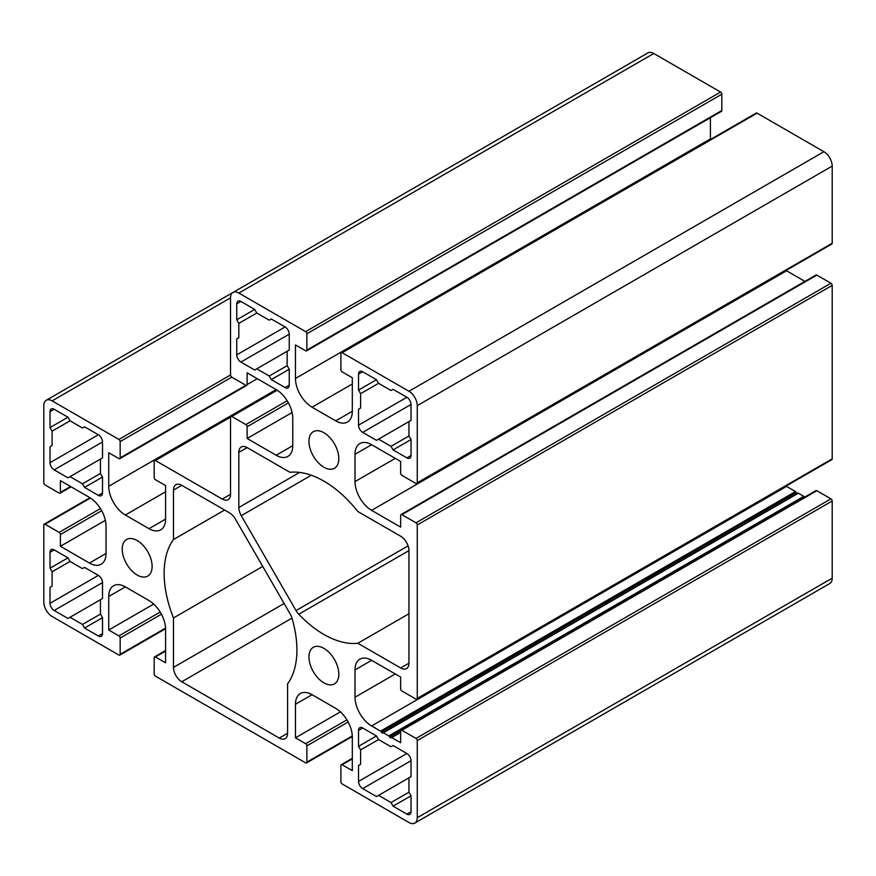 <?xml version="1.0" encoding="UTF-8"?>
<svg xmlns="http://www.w3.org/2000/svg" width="876" height="876" viewBox="0 0 876 876"><rect width="100%" height="100%" fill="white"/><g stroke="black" fill="none" stroke-linecap="round" stroke-linejoin="round"><path stroke-width="1.31" d="M323.89 648.339A21.123 12.198 -120 0 0 313.323 647.298A21.123 12.198 -120 0 0 310.093 664.227A21.123 12.198 -120 0 0 323.89 682.842A21.123 12.198 -120 0 0 334.457 683.882A21.123 12.198 -120 0 0 337.687 666.954A21.123 12.198 -120 0 0 323.89 648.339M323.89 432.733A21.123 12.198 -120 0 0 313.323 431.682A21.123 12.198 -120 0 0 310.093 448.611A21.123 12.198 -120 0 0 323.89 467.226A21.123 12.198 -120 0 0 334.457 468.277A21.123 12.198 -120 0 0 337.687 451.348A21.123 12.198 -120 0 0 323.89 432.733M137.16 540.536A21.123 12.198 -120 0 0 126.604 539.485A21.123 12.198 -120 0 0 123.363 556.413A21.123 12.198 -120 0 0 137.16 575.039A21.123 12.198 -120 0 0 147.726 576.08A21.123 12.198 -120 0 0 150.968 559.151A21.123 12.198 -120 0 0 137.16 540.536M357.835 643.269L400.65 667.983A11.738 6.778 -120 0 0 406.519 668.563A11.738 6.778 -120 0 0 408.95 663.198L408.95 550.599A11.738 6.778 -120 0 0 400.65 536.221L357.835 511.507A93.896 54.213 -120 0 0 323.89 481.121A93.896 54.213 -120 0 0 289.945 472.306L247.12 447.581A11.738 6.778 -120 0 0 241.261 447.001A11.738 6.778 -120 0 0 238.83 452.377L238.83 507.511A11.738 6.778 -120 0 0 241.261 515.69L296.033 610.572A11.738 6.778 -120 0 0 298.76 614.24A93.896 54.213 -120 0 0 357.835 643.269L408.95 613.758M295.464 737.822L295.464 704.282A23.477 13.556 60 0 1 300.326 693.54A23.477 13.556 60 0 1 312.064 694.701L335.716 708.356A23.477 13.556 60 0 1 352.316 737.099L352.316 770.639L342.144 764.77A1.763 1.018 -120 0 0 341.268 764.682A1.763 1.018 -120 0 0 340.906 765.493L340.906 781.786A1.763 1.018 -120 0 0 342.144 783.943L408.95 822.509A11.738 6.778 -120 0 0 414.819 823.09A11.738 6.778 -120 0 0 417.25 817.713L417.25 740.57A1.763 1.018 -120 0 0 416.012 738.424L401.898 730.277A1.763 1.018 -120 0 0 401.022 730.19A1.763 1.018 -120 0 0 400.65 730.989L400.65 742.728L391.714 737.57A1.172 0.679 -120 0 0 391.003 737.636A1.172 0.679 60 0 1 389.557 736.804A1.172 0.679 -120 0 0 388.845 735.917L383.414 732.785A1.172 0.679 -120 0 0 382.702 732.851A1.172 0.679 60 0 1 381.268 732.018A1.172 0.679 -120 0 0 380.545 731.121L371.61 725.963A23.477 13.556 60 0 1 355.01 697.219L355.01 669.899A23.477 13.556 60 0 1 359.872 659.157A23.477 13.556 60 0 1 371.61 660.318L400.65 677.093L400.65 688.832A1.763 1.018 -120 0 0 401.898 690.989L416.012 699.125A1.763 1.018 -120 0 0 416.888 699.212A1.763 1.018 -120 0 0 417.25 698.413L417.25 524.965A1.763 1.018 -120 0 0 416.012 522.808L401.898 514.661A1.763 1.018 -120 0 0 401.022 514.573A1.763 1.018 -120 0 0 400.65 515.384L400.65 527.122L371.61 510.347A23.477 13.556 60 0 1 355.01 481.603L355.01 454.294A23.477 13.556 60 0 1 359.872 443.541A23.477 13.556 60 0 1 371.61 444.701L400.65 461.477L400.65 473.215A1.763 1.018 -120 0 0 401.898 475.372L416.012 483.519A1.763 1.018 -120 0 0 416.888 483.607A1.763 1.018 -120 0 0 417.25 482.796L417.25 405.654A11.738 6.778 -120 0 0 408.95 391.276L342.144 352.71A1.763 1.018 -120 0 0 341.268 352.623A1.763 1.018 -120 0 0 340.906 353.433L340.906 369.716A1.763 1.018 -120 0 0 342.144 371.873L352.316 377.742L352.316 411.282A23.477 13.556 60 0 1 347.454 422.035A23.477 13.556 60 0 1 335.716 420.874L312.064 407.209A23.477 13.556 60 0 1 295.464 378.465L295.464 344.925L305.636 350.794A1.763 1.018 -120 0 0 306.512 350.882A1.763 1.018 -120 0 0 306.874 350.071L306.874 333.789A1.763 1.018 -120 0 0 305.636 331.632L238.83 293.055A11.738 6.778 -120 0 0 232.961 292.475A11.738 6.778 -120 0 0 230.53 297.851L230.53 374.994A1.763 1.018 -120 0 0 231.768 377.151L245.882 385.298A1.763 1.018 -120 0 0 246.758 385.385A1.763 1.018 -120 0 0 247.12 384.575L247.12 372.837L276.17 389.601A23.477 13.556 60 0 1 292.77 418.356L292.77 445.665A23.477 13.556 60 0 1 287.908 456.407A23.477 13.556 60 0 1 276.17 455.246L247.12 438.482L247.12 426.743A1.763 1.018 -120 0 0 245.882 424.586L231.768 416.439A1.763 1.018 -120 0 0 230.892 416.352A1.763 1.018 -120 0 0 230.53 417.151L230.53 494.294A11.738 6.778 60 0 1 228.099 499.67A11.738 6.778 60 0 1 222.23 499.09L155.424 460.524A1.763 1.018 -120 0 0 154.537 460.437A1.763 1.018 -120 0 0 154.176 461.236L154.176 477.53A1.763 1.018 -120 0 0 155.424 479.687L165.586 485.556L165.586 519.096A23.477 13.556 60 0 1 160.724 529.838A23.477 13.556 60 0 1 148.986 528.677L125.334 515.022A23.477 13.556 60 0 1 108.744 486.279L108.744 452.739L118.906 458.608A1.763 1.018 -120 0 0 119.782 458.695A1.763 1.018 -120 0 0 120.154 457.885L120.154 441.592A1.763 1.018 -120 0 0 118.906 439.434L52.1 400.869A11.738 6.778 -120 0 0 46.231 400.288A11.738 6.778 -120 0 0 43.8 405.654L43.8 482.796A1.763 1.018 -120 0 0 45.048 484.954L59.152 493.1A1.763 1.018 -120 0 0 60.028 493.188A1.763 1.018 -120 0 0 60.4 492.378L60.4 480.639L89.44 497.415A23.477 13.556 60 0 1 106.04 526.158L106.04 553.479A23.477 13.556 60 0 1 101.178 564.221A23.477 13.556 60 0 1 89.44 563.06L60.4 546.285L60.4 534.546A1.763 1.018 -120 0 0 59.152 532.389L45.048 524.242A1.763 1.018 -120 0 0 44.161 524.155A1.763 1.018 -120 0 0 43.8 524.965L43.8 602.108A11.738 6.778 -120 0 0 52.1 616.485L118.906 655.051A1.763 1.018 -120 0 0 119.782 655.138A1.763 1.018 -120 0 0 120.154 654.328L120.154 638.046A1.763 1.018 -120 0 0 118.906 635.888L108.744 630.019L108.744 596.479A23.477 13.556 60 0 1 113.595 585.726A23.477 13.556 60 0 1 125.334 586.898L148.986 600.553A23.477 13.556 60 0 1 165.586 629.297L165.586 662.836L155.424 656.967A1.763 1.018 -120 0 0 154.537 656.88A1.763 1.018 -120 0 0 154.176 657.69L154.176 673.972A1.763 1.018 -120 0 0 155.424 676.13L305.636 762.854A1.763 1.018 -120 0 0 306.512 762.941A1.763 1.018 -120 0 0 306.874 762.142L306.874 745.848A1.763 1.018 -120 0 0 305.636 743.691L295.464 737.822L340.425 711.86M414.819 823.09L829.769 583.525A11.738 6.778 -120 0 0 832.2 578.149L832.2 501.006A1.763 1.018 -120 0 0 830.952 498.849L816.848 490.702A1.763 1.018 -120 0 0 815.972 490.615L401.022 730.19M804.507 497.24A1.172 0.679 -120 0 0 803.796 496.342L798.365 493.21A1.172 0.679 -120 0 0 797.653 493.276L383.009 732.675M797.259 493.451A1.172 0.679 60 0 1 796.207 492.443A1.172 0.679 -120 0 0 795.496 491.556L786.56 486.399A23.477 13.556 60 0 1 786.046 486.092M416.888 699.212L831.839 459.648A1.763 1.018 -120 0 0 832.2 458.849L832.2 285.39A1.763 1.018 -120 0 0 830.952 283.233L816.848 275.097A1.763 1.018 -120 0 0 815.972 275.009L401.022 514.573M804.924 281.382L786.56 270.783A23.477 13.556 60 0 1 786.046 270.476M416.888 483.607L831.839 244.032A1.763 1.018 -120 0 0 832.2 243.232L832.2 166.09A11.738 6.778 -120 0 0 823.9 151.712L757.094 113.146A1.763 1.018 -120 0 0 756.218 113.059L341.268 352.623M710.425 139.492A23.477 13.556 60 0 1 710.414 138.901L710.414 117.691M306.512 350.882L721.463 111.318A1.763 1.018 -120 0 0 721.824 110.507L721.824 94.214A1.763 1.018 -120 0 0 720.576 92.057L653.77 53.491A11.738 6.778 -120 0 0 647.901 52.91L232.961 292.475M247.12 438.482L292.091 412.519M60.4 546.285L105.361 520.333M108.744 630.019L153.705 604.057M50.02 568.206L52.1 571.798L52.1 586.175L50.02 587.369L50.02 603.301A5.869 3.384 -120 0 0 54.17 610.495L67.967 618.456L70.047 617.262L82.497 624.446L84.567 628.037L98.364 636.009A5.869 3.384 -120 0 0 101.298 636.294A5.869 3.384 -120 0 0 102.514 633.611L102.514 617.679L100.444 614.087L100.444 599.71L102.514 598.516L102.514 582.584A5.869 3.384 -120 0 0 98.364 575.39L84.567 567.429L82.497 568.623L70.047 561.439L67.967 557.848L54.17 549.876A5.869 3.384 -120 0 0 51.235 549.591A5.869 3.384 -120 0 0 50.02 552.274L50.02 568.206L67.967 557.848M84.567 628.037L102.514 617.679M82.497 624.446L100.444 614.087M70.047 617.262L100.444 599.71M50.02 587.369L52.1 586.175M52.1 571.798L70.047 561.439M236.75 319.773L238.83 323.364L238.83 337.742L236.75 338.935L236.75 354.868A5.869 3.384 -120 0 0 240.9 362.051L254.697 370.022L256.767 368.818L269.217 376.012L271.297 379.604L285.094 387.564A5.869 3.384 -120 0 0 288.029 387.86A5.869 3.384 -120 0 0 289.244 385.177L289.244 369.245L287.164 365.653L287.164 351.276L289.244 350.071L289.244 334.139A5.869 3.384 -120 0 0 285.094 326.956L271.297 318.995L269.217 320.189L256.767 313.006L254.697 309.414L240.9 301.443A5.869 3.384 -120 0 0 237.965 301.158A5.869 3.384 -120 0 0 236.75 303.841L236.75 319.773L254.697 309.414M271.297 379.604L289.244 369.245M269.217 376.012L287.164 365.653M256.767 368.818L287.164 351.276M236.75 338.935L238.83 337.742M238.83 323.364L256.767 313.006M173.47 617.952L173.47 667.392A11.738 6.778 -120 0 0 181.77 681.758L279.28 738.063A11.738 6.778 -120 0 0 285.149 738.643A11.738 6.778 -120 0 0 287.58 733.267L287.58 683.827A93.896 54.213 -120 0 0 291.982 618.149A11.738 6.778 -120 0 0 290.164 613.956L235.392 519.074A11.738 6.778 -120 0 0 229.523 512.887L181.77 485.315A11.738 6.778 -120 0 0 175.901 484.735A11.738 6.778 -120 0 0 173.47 490.111L173.47 539.55A93.896 54.213 -120 0 0 173.47 617.952L262.723 566.422M173.47 539.55L224.584 510.04M358.536 390.083L360.616 393.674L360.616 408.052L358.536 409.245L358.536 425.178A5.869 3.384 -120 0 0 362.686 432.372L376.483 440.332L378.563 439.139L391.003 446.322L393.083 449.914L406.88 457.885A5.869 3.384 -120 0 0 409.815 458.17A5.869 3.384 -120 0 0 411.03 455.487L411.03 439.555L408.95 435.963L408.95 421.586L411.03 420.392L411.03 404.46A5.869 3.384 -120 0 0 406.88 397.266L393.083 389.305L391.003 390.499L378.563 383.316L376.483 379.724L362.686 371.752A5.869 3.384 -120 0 0 359.751 371.468A5.869 3.384 -120 0 0 358.536 374.151L358.536 390.083L376.483 379.724M393.083 449.914L411.03 439.555M391.003 446.322L408.95 435.963M378.563 439.139L408.95 421.586M358.536 409.245L360.616 408.052M360.616 393.674L378.563 383.316M50.02 427.576L52.1 431.178L52.1 445.545L50.02 446.749L50.02 462.681A5.869 3.384 -120 0 0 54.17 469.865L67.967 477.825L70.047 476.632L82.497 483.815L84.567 487.406L98.364 495.378A5.869 3.384 -120 0 0 101.298 495.663A5.869 3.384 -120 0 0 102.514 492.98L102.514 477.048L100.444 473.456L100.444 459.079L102.514 457.885L102.514 441.953A5.869 3.384 -120 0 0 98.364 434.77L84.567 426.798L82.497 428.003L70.047 420.808L67.967 417.217L54.17 409.256A5.869 3.384 -120 0 0 51.235 408.961A5.869 3.384 -120 0 0 50.02 411.643L50.02 427.576L67.967 417.217M84.567 487.406L102.514 477.048M82.497 483.815L100.444 473.456M70.047 476.632L100.444 459.079M50.02 446.749L52.1 445.545M52.1 431.178L70.047 420.808M362.686 728A5.869 3.384 -120 0 0 359.751 727.704A5.869 3.384 -120 0 0 358.536 730.398L358.536 746.33L376.483 735.96L362.686 728L358.536 730.398M358.536 746.33L360.616 749.922L360.616 764.299L358.536 765.493L358.536 781.425A5.869 3.384 -120 0 0 362.686 788.608L376.483 796.58L378.563 795.375L391.003 802.569L393.083 806.161L406.88 814.122A5.869 3.384 -120 0 0 409.815 814.417A5.869 3.384 -120 0 0 411.03 811.723L411.03 795.802L408.95 792.2L408.95 777.833L411.03 776.629L411.03 760.697A5.869 3.384 -120 0 0 406.88 753.513L393.083 745.542L391.003 746.746L378.563 739.563L376.483 735.96M393.083 806.161L411.03 795.802M391.003 802.569L408.95 792.2M378.563 795.375L408.95 777.833M358.536 765.493L360.616 764.299M360.616 749.922L378.563 739.563M306.874 762.142L352.283 735.928M306.874 745.848L348.155 722.01M305.636 743.691L346.918 719.853M295.464 704.282L312.064 694.701M342.144 764.77L352.316 758.901M417.25 817.713L832.2 578.149M417.25 740.57L832.2 501.006M416.012 738.424L830.952 498.849M401.898 730.277L816.848 490.702M391.714 737.57L400.65 732.413M391.298 737.461L400.65 732.062M389.557 736.804L400.956 730.223M388.845 735.917L803.796 496.342M383.414 732.785L798.365 493.21M381.268 732.018L796.207 492.443M380.545 731.121L795.496 491.556M371.61 725.963L786.56 486.399M355.01 697.219L395.262 673.972M355.01 669.899L371.61 660.318M417.25 698.413L832.2 458.849M417.25 524.965L832.2 285.39M416.012 522.808L830.952 283.233M401.898 514.661L816.848 275.097M371.61 510.347L786.56 270.783M355.01 481.603L395.262 458.367M355.01 454.294L371.61 444.701M417.25 482.796L832.2 243.232M417.25 405.654L832.2 166.09M408.95 391.276L823.9 151.712M342.144 352.71L757.094 113.146M335.716 420.874L352.316 411.282M312.064 407.209L352.316 383.973M295.464 378.465L710.414 138.901M306.874 350.071L721.824 110.507M306.874 333.789L721.824 94.214M305.636 331.632L720.576 92.057M238.83 293.055L653.77 53.491M247.12 384.575L257.292 378.706M276.17 455.246L292.77 445.665M247.12 426.743L288.412 402.905M245.882 424.586L287.164 400.748M231.768 416.439L277.177 390.225M222.23 499.09L230.53 494.294M155.424 460.524L230.53 417.162M148.986 528.677L165.586 519.096M125.334 515.022L165.586 491.786M108.744 486.279L276.17 389.612M120.154 457.885L245.882 385.298M120.154 441.592L231.768 377.151M118.906 439.434L230.53 374.994M52.1 400.869L230.53 297.851M60.4 492.378L70.562 486.509M89.44 563.06L106.04 553.479M60.4 534.546L101.693 510.708M59.152 532.389L100.433 508.562M45.048 524.242L90.447 498.028M120.154 654.328L165.553 628.114M120.154 638.046L161.425 614.207M118.906 635.888L160.198 612.05M108.744 596.479L125.334 586.898M155.424 656.967L165.586 651.098M98.364 636.009L102.514 633.611M54.17 610.495L102.514 582.584M50.02 603.301L98.364 575.39M50.02 552.274L54.17 549.876M285.094 387.564L289.244 385.177M240.9 362.051L289.244 334.15M236.75 354.868L285.094 326.956M236.75 303.841L240.9 301.443M400.65 667.983L408.95 663.198M298.76 614.24L408.95 550.621M296.033 610.572L408.096 545.868M241.261 515.69L311.308 475.241M238.83 507.511L299.614 472.416M238.83 452.377L247.12 447.581M279.28 738.063L287.58 733.267M181.77 681.758L291.971 618.138M173.47 667.392L284.131 603.498M173.47 490.111L181.77 485.315M406.88 457.885L411.03 455.487M362.686 432.372L411.03 404.46M358.536 425.178L406.88 397.266M358.536 374.151L362.686 371.752M98.364 495.378L102.514 492.98M54.17 469.865L102.514 441.953M50.02 462.681L98.364 434.77M50.02 411.643L54.17 409.256M406.88 814.122L411.03 811.723M362.686 788.608L411.03 760.697M358.536 781.425L406.88 753.513M306.512 762.941L352.305 736.508M341.268 764.682L352.316 758.309M391.134 737.515L400.65 732.018M382.834 732.719L797.784 493.155M246.758 385.385L119.782 458.695M154.537 460.437L276.685 389.908M46.231 400.288L232.83 292.551M60.028 493.188L71.076 486.815M44.161 524.155L89.954 497.721M119.782 655.138L165.575 628.705M154.537 656.88L165.586 650.507"/></g></svg>

